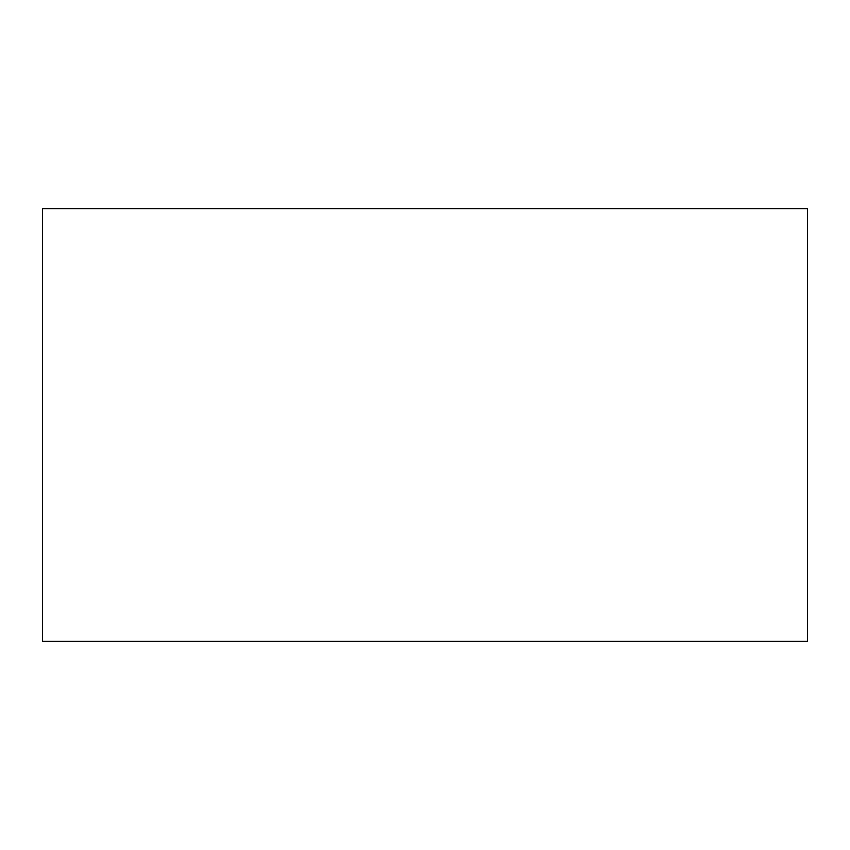 <?xml version="1.0" encoding="UTF-8"?>
<svg xmlns="http://www.w3.org/2000/svg" width="850" height="850" viewBox="0 0 850 850"><rect width="100%" height="100%" fill="white"/><g stroke="black" fill="none" stroke-linecap="round" stroke-linejoin="round"><path stroke-width="1.27" d="M42.5 208.59L42.5 641.41L807.5 641.41L807.5 208.59L42.5 208.59"/></g></svg>
